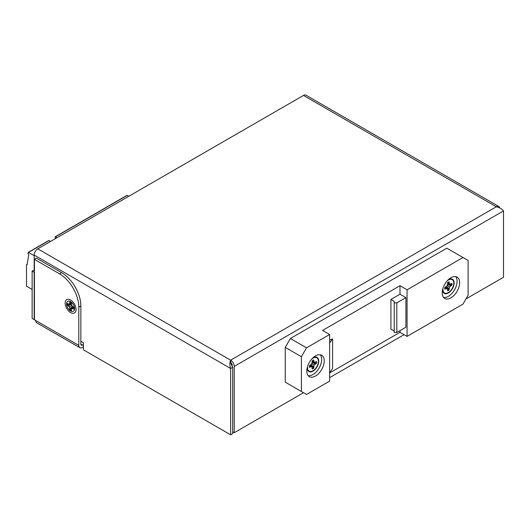 <?xml version="1.0" encoding="UTF-8"?>
<svg xmlns="http://www.w3.org/2000/svg" width="530" height="530" viewBox="0 0 530 530"><rect width="100%" height="100%" fill="white"/><g stroke="black" fill="none" stroke-linecap="round" stroke-linejoin="round"><path stroke-width="0.79" d="M70.596 301.636A5.691 3.286 -120 0 0 67.754 301.358A5.691 3.286 -120 0 0 67.754 307.93A5.691 3.286 -120 0 0 73.445 311.216A5.691 3.286 -120 0 0 74.319 306.658A5.691 3.286 -120 0 0 70.596 301.636M32.131 271.049L32.131 318.431L34.178 319.616L34.178 272.235L32.131 271.049L34.437 270.008M79.858 347.7L36.769 322.83A5.075 2.935 -60 0 1 35.722 320.504L34.437 319.762L34.437 259.349L59.572 273.864A27.202 15.708 60 0 1 78.804 307.175L78.804 345.375A5.075 2.935 120 0 0 79.858 347.7A5.075 2.935 120 0 0 82.395 347.448L83.422 346.858M34.437 259.349L36.49 258.163L61.626 272.678A27.202 15.708 60 0 1 80.858 305.989L80.858 344.195A2.173 1.259 120 0 0 81.309 345.189A2.173 1.259 120 0 0 82.395 345.083L83.422 344.487M231.398 364.892L232.06 364.507M128.816 196.272L126.981 195.351L55.173 236.811L57.008 237.731M55.312 238.712L55.173 236.811M32.131 289.44L26.5 286.193L26.5 264.742L27.103 264.622L28.766 254.731L28.077 253.87L28.242 252.359L34.178 255.652M50.595 241.435L49.045 240.54L28.527 252.386M48.641 240.752L49.045 240.54M34.178 269.863L34.178 255.056A5.075 2.935 -60 0 1 37.769 248.835L303.465 95.44A5.075 2.935 -60 0 1 306.002 95.195L498.856 206.534A5.075 2.935 -60 0 1 499.81 207.939M80.858 341.234L83.422 342.711L83.422 349.82L230.63 434.805L230.63 368.476C229.642 365.143 229.642 362.381 230.63 360.181A5.075 2.935 60 0 1 234.22 366.402L234.22 432.738L232.683 431.844M230.63 434.805L232.683 433.626L232.683 367.29L230.848 363.262L230.63 360.181L496.318 206.786A5.075 2.935 -60 0 1 498.856 206.534M34.178 255.056L230.63 368.476L232.683 367.29M465.983 298.927L503.5 277.269L503.5 210.933C502.089 208.986 499.697 207.601 496.318 206.786L303.465 95.44M230.696 362.593A2.173 1.259 60 0 1 232.166 365.216L232.166 366.508M234.22 432.738L303.538 392.717M329.62 377.658L404.072 334.675M307.181 367.813A8.162 4.71 120 0 0 312.952 371.139A8.162 4.71 120 0 0 318.722 361.149A8.162 4.71 120 0 0 312.952 357.81M442.59 289.632A8.162 4.71 120 0 0 448.36 292.964A8.162 4.71 120 0 0 454.13 282.967A8.162 4.71 120 0 0 448.367 279.635M442.205 292.812A12.329 7.122 120 0 0 444.763 298.456A12.329 7.122 120 0 0 457.092 291.341A12.329 7.122 120 0 0 457.092 277.097A12.329 7.122 120 0 0 447.592 280.403A12.329 7.122 120 0 0 442.205 292.812M443.61 297.482A12.329 7.122 120 0 0 454.528 289.857A12.329 7.122 120 0 0 455.674 276.594M306.797 370.993A12.329 7.122 120 0 0 309.348 376.638A12.329 7.122 120 0 0 321.683 369.516A12.329 7.122 120 0 0 321.683 355.279A12.329 7.122 120 0 0 312.177 358.585A12.329 7.122 120 0 0 306.797 370.993M308.202 375.664A12.329 7.122 120 0 0 319.12 368.039A12.329 7.122 120 0 0 320.266 354.769M306.539 347.832L301.411 356.716L285.253 347.389L285.253 382.156L306.539 394.446L329.62 381.123L329.62 334.51L322.545 330.422L399.991 285.703L407.073 289.791L462.981 257.514L446.823 248.186L290.38 338.504L306.539 347.832L329.62 334.51M329.62 372.948L399.991 332.317L407.073 336.404L462.981 304.127L468.109 295.243L468.109 260.475L462.981 257.514M407.073 336.404L407.073 289.791M399.991 294.203L390.915 299.45L394.254 301.378L394.214 302.882L396.818 302.855L405.9 297.615L399.991 294.203L399.991 285.703M405.9 297.615L405.9 327.229L396.818 332.469L394.214 332.495L394.214 302.882M399.991 332.317L399.991 330.64M390.915 299.45L390.915 329.057L394.214 330.965M301.411 391.484L301.411 356.716M285.253 347.389L290.38 338.504M329.62 372.623L332.608 368.549L332.608 338.935L329.62 340.075M329.62 343.009L332.608 338.935M396.818 302.855L396.818 332.469M451.52 283.636A4.995 2.882 -60 0 1 451.54 284.06A4.995 2.882 -60 0 1 451.474 284.901L447.459 284.855M446.658 286.24L448.705 289.691A4.995 2.882 -60 0 1 447.638 290.367M444.809 287.512A5.128 2.961 120 0 0 444.809 289.188L447.221 288.274L447.638 290.818A5.128 2.961 120 0 0 449.089 289.983L449.5 286.955L451.911 285.087A5.128 2.961 120 0 0 451.911 283.411L449.5 284.325L449.089 281.781A5.128 2.961 120 0 0 447.638 282.616L447.221 285.644L444.809 287.512M447.168 280.86A7.692 4.439 -60 0 1 449.029 279.681A7.692 4.439 -60 0 1 453.799 283.159A7.692 4.439 -60 0 1 448.698 292.375A7.692 4.439 -60 0 1 442.967 290.188A7.692 4.439 -60 0 1 443.053 287.989M448.705 289.691L449.089 289.983M445.591 287.061L447.221 288.274M444.915 287.452L446.22 288.373M451.474 284.901L451.911 285.087M448.559 284.63L450.5 285.902M447.221 285.644L449.5 286.955M447.009 287.306L449.089 288.346M447.638 282.735L449.089 283.411M447.638 283.523L449.5 284.325M316.112 361.818A4.995 2.882 -60 0 1 316.132 362.235A4.995 2.882 -60 0 1 316.059 363.076L312.044 363.03M311.249 364.415L313.296 367.873A4.995 2.882 -60 0 1 312.23 368.542M309.401 365.693A5.128 2.961 120 0 0 309.401 367.363L311.812 366.449L312.23 368.999A5.128 2.961 120 0 0 313.674 368.158L314.091 365.137L316.503 363.262A5.128 2.961 120 0 0 316.503 361.592L314.091 362.507L313.674 359.956A5.128 2.961 120 0 0 312.23 360.798L311.812 363.818L309.401 365.693M311.759 359.042A7.692 4.439 -60 0 1 313.621 357.863A7.692 4.439 -60 0 1 318.391 361.341A7.692 4.439 -60 0 1 313.29 370.55A7.692 4.439 -60 0 1 307.559 368.363A7.692 4.439 -60 0 1 307.645 366.164M313.296 367.873L313.674 368.158M310.183 365.236L311.812 366.449M309.507 365.634L310.812 366.548M316.059 363.076L316.503 363.262M313.151 362.805L315.092 364.077M311.812 363.818L314.091 365.137M311.6 365.481L313.674 366.528M312.23 360.917L313.674 361.592M312.23 361.699L314.091 362.507M71.325 310.355A4.995 2.882 60 0 1 70.258 309.679L72.305 306.227M71.504 304.843L67.489 304.889A4.995 2.882 60 0 1 67.442 303.624M69.874 309.97A5.128 2.961 -120 0 0 71.325 310.805L71.736 308.261L74.147 309.175A5.128 2.961 -120 0 0 74.147 307.499L71.736 305.631L71.325 302.603A5.128 2.961 -120 0 0 69.874 301.769L69.463 304.313L67.045 303.398A5.128 2.961 -120 0 0 67.045 305.075L69.463 306.943L69.874 309.97L70.258 309.679M70.596 300.006A7.692 4.439 60 0 1 75.995 310.176A7.692 4.439 60 0 1 70.377 312.428A7.692 4.439 60 0 1 65.163 303.412A7.692 4.439 60 0 1 69.927 299.669A7.692 4.439 60 0 1 70.596 300.006M74.048 307.44L72.736 308.361M73.365 307.049L71.736 308.261M67.489 304.889L67.045 305.075M71.325 303.511L69.463 304.313M71.325 302.723L69.874 303.398M71.947 307.294L69.874 308.341M71.736 305.631L69.463 306.943M70.404 304.618L68.463 305.889M80.858 344.195L82.395 345.083M35.722 320.504L78.804 345.375M59.572 273.864L61.626 272.678M78.804 307.175L80.858 305.989M127.266 195.378L55.458 236.837M37.769 248.835L230.63 360.181M234.22 366.402L503.5 210.933M48.76 240.514L28.242 252.359M26.619 264.477L27.182 264.152M442.808 288.797L442.967 290.188M447.744 280.238L449.029 279.681M307.4 366.972L307.559 368.363M312.336 358.419L313.621 357.863"/></g></svg>
